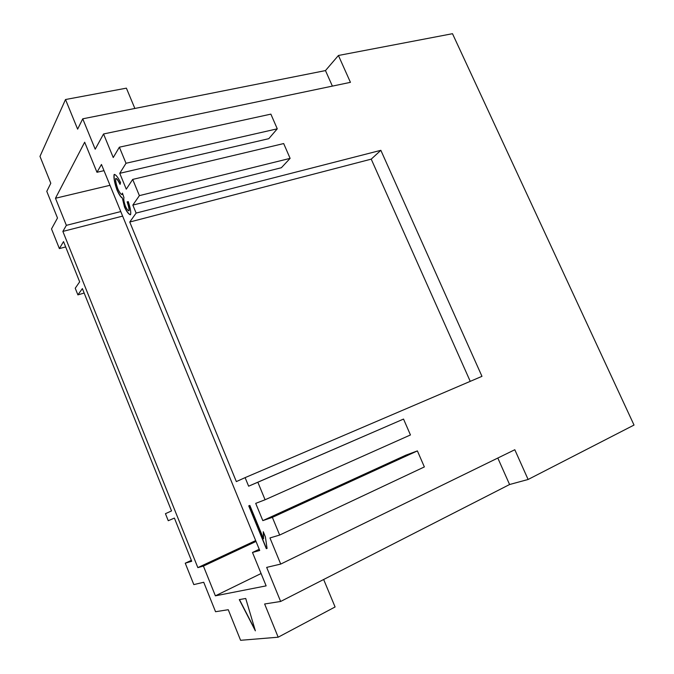 <?xml version="1.0" encoding="UTF-8"?>
<svg xmlns="http://www.w3.org/2000/svg" width="674" height="674" viewBox="0 0 674 674"><rect width="100%" height="100%" fill="white"/><g stroke="black" fill="none" stroke-linecap="round" stroke-linejoin="round"><path stroke-width="1.01" d="M509.586 484.522L280.637 601.469L266.668 567.39L280.713 564.079L269.954 537.945L279.668 535.046L272.363 517.362L262.818 520.623L255.707 503.368L265.084 499.763L257.839 482.239L248.63 486.19L245.109 477.63L236.347 481.598L129.753 222.024L136.123 213.077L132.837 205.09L139.392 195.637L132.685 179.419L126.282 189.175L119.745 173.319L126.013 163.268L119.365 147.185L113.249 157.531L103.543 133.974L95.203 149.198L82.742 118.818L325.475 70.585L338.424 55.479L452.49 33.7L634.023 425.058L528.113 479.475L509.586 484.522L497.808 458.034M82.742 118.818L77.628 129.147L65.513 99.525L39.977 156.376L50.803 183.261L46.784 191.357L57.492 218.014L51.51 228.933L59.379 248.596L63.525 241.595L79.667 281.842L75.235 288.228L77.898 294.875L82.371 288.59L171.533 510.926L165.442 513.681L168.256 520.716L174.398 518.079L191.719 561.265L185.249 563.194L193.817 584.602L203.725 582.26L215.545 611.714L228.259 609.717L240.593 640.3L278.177 637.2L264.629 603.988L280.637 601.469M248.9 505.803L266.474 548.56L267.064 548.4M263.568 538.804L263.273 531.735L265.379 536.858L267.072 548.425L266.314 548.636L248.74 505.862L249.852 505.433L263.568 538.804L263.391 532.03M122.129 197.92C120.756 197.187 119.062 194.575 117.032 190.068C114.572 183.117 113.577 177.97 114.066 174.625L114.353 174.398C116.054 174.819 118.118 177.54 120.57 182.561L120.065 184.381C118.161 180.565 116.754 178.593 115.844 178.467L115.692 178.585C115.422 180.674 116.122 184.061 117.79 188.728C119.424 192.284 120.815 194.238 121.96 194.592L122.441 193.118L123.949 197.6C123.494 199.142 123.965 201.964 125.364 206.067C126.687 208.94 127.833 210.515 128.793 210.793L128.928 210.701C129.248 209.294 128.65 206.354 127.142 201.888L128.279 201.619C130.352 207.963 131.118 212.31 130.571 214.644L130.36 214.795C128.591 214.214 126.653 211.661 124.53 207.145L122.289 197.878C120.916 197.153 119.222 194.533 117.192 190.026C114.732 183.075 113.737 177.928 114.226 174.583L114.437 174.389M130.436 214.762C128.641 214.029 126.72 211.468 124.69 207.103L122.289 197.878M128.869 210.76L129.088 210.659C129.408 209.252 128.81 206.311 127.302 201.855M122.045 194.559L122.558 193.43M120.132 184.145C118.262 180.447 116.888 178.543 116.004 178.433L115.928 178.467M239.287 599.616L245.724 598.478L255.37 630.83L239.287 599.616M239.455 599.582L255.117 629.996M62.867 231.418L66.364 225.352L55.47 198.257L84.671 142.206L96.972 172.274L101.462 164.473L259.726 550.464L252.48 552.469L266.137 585.866L215.385 595.833L203.413 566.076L197.844 567.618L62.867 231.418L122.634 216.11M197.844 567.618L255.673 540.582M252.48 552.469L259.237 549.268M96.972 172.274L103.998 170.665M55.47 198.257L109.997 185.299M66.364 225.352L120.772 211.569M203.413 566.076L256.027 541.449M215.385 595.833L261.082 573.515M280.713 564.079L514.81 449.735L528.113 479.475M185.249 563.194L191.357 560.372M325.475 70.585L332.383 86.112M338.424 55.479L350.438 82.338L103.543 133.974M119.365 147.185L270.872 114.133L277.267 128.818L268.791 138.675L119.745 173.319M132.685 179.419L283.678 143.562L290.115 158.365L281.378 167.725L132.837 205.09M136.123 213.077L380.852 150.319L481.969 376.336L245.109 477.63M248.63 486.19L403.532 419.068L410.449 434.957L265.084 499.763M262.818 520.623L405.933 455.135L417.391 450.906L424.359 466.93L279.668 535.046M84.157 293.047L77.898 294.875M65.664 246.937L59.379 248.596M272.363 517.362L417.391 450.906M290.115 158.365L139.392 195.637M257.839 482.239L403.532 419.068M277.267 128.818L126.013 163.268M380.852 150.319L371.222 159.14L470.241 381.349M129.753 222.024L371.222 159.14M323.646 579.505L335.088 606.962L278.177 637.2M65.513 99.525L126.392 88.159L134.867 108.463"/></g></svg>
